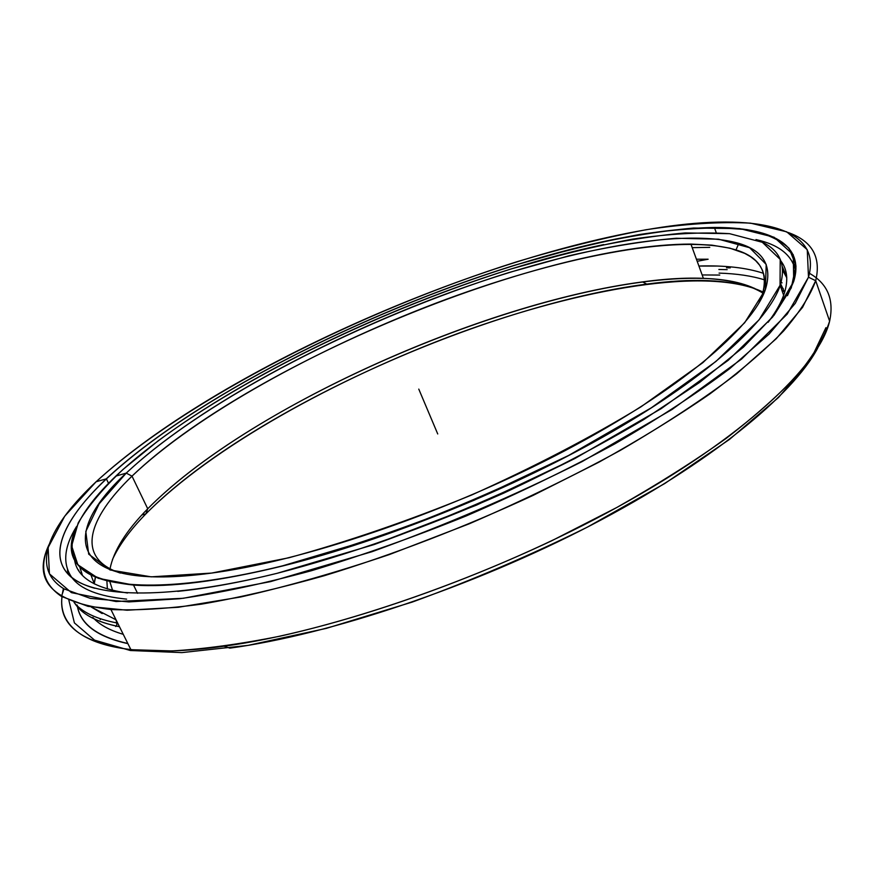 <?xml version="1.0" encoding="UTF-8"?>
<svg xmlns="http://www.w3.org/2000/svg" width="875" height="875" viewBox="0 0 875 875"><rect width="100%" height="100%" fill="white"/><g stroke="black" fill="none" stroke-linecap="round" stroke-linejoin="round"><path stroke-width="1.31" d="M94.38 583.942L90.978 575.094L94.38 583.942M696.423 259.208L708.138 259.219L696.423 259.208M780.587 283.675L784.613 292.37L780.587 283.675M782.064 282.877L781.036 282.1L782.064 282.877M763.12 292.075C708.072 265.923 581.35 288.214 458.555 333.222C335.3 378.777 211.455 447.748 145.884 513.877L147.733 508.78C126.208 530.666 113.641 550.67 110.031 568.794C113.641 550.67 126.208 530.666 147.733 508.78L132.005 476.131L126.23 473.113C56.438 537.272 69.158 594.005 218.05 572.173C311.85 558.545 452.058 510.18 565.556 450.373C679.197 390.502 752.248 328.005 765.384 289.581L758.723 303.406L761.83 296.122L762.18 297.084L763.886 288.837L764.641 282.1L764.159 275.92L762.475 270.288L759.642 265.223L755.705 260.717L750.717 256.78L744.734 253.378L730.002 248.216L711.911 245.142L690.911 244.07C538.07 244.333 246.805 365.848 132.005 476.131C87.675 518.798 75.25 558.239 120.334 573.07C75.25 558.239 87.675 518.798 132.005 476.131L147.733 508.78C259.766 394.888 549.806 274.017 703.402 278.381C729.378 279.202 749.197 284.08 762.847 293.038C738.019 278.097 697.933 274.389 642.556 281.903C481.228 303.166 246.477 408.789 147.733 508.78L145.884 513.877C130.211 529.922 119.066 545.158 112.448 559.573C119.066 545.158 130.211 529.922 145.884 513.877C246.116 412.07 483.066 305.441 646.712 284.102C692.158 278.064 728.098 279.475 754.545 288.345M109.856 581.722L112.602 590.373L109.856 581.722M107.384 588.995L106.881 580.989L107.384 588.995M94.128 583.483L95.364 577.15L94.128 583.483M95.495 577.205L94.237 583.691L95.495 577.205M698.917 266.055L716.505 266.044L698.906 266.033C724.927 265.256 746.473 267.684 763.558 273.35M784.47 291.878L781.791 290.008L784.47 291.878M719.764 275.067L702.155 274.947L719.764 275.067M82.272 575.138L79.789 566.989L82.272 575.138M79.888 567.087L82.403 575.269L79.888 567.087M780.183 285.436C768.556 320.753 709.384 375.55 611.975 431.867C514.642 488.075 385.973 540.356 282.745 565.961L282.745 565.961C219.691 581.295 169.947 587.661 133.514 585.058C81.452 579.48 62.038 560.973 75.261 529.539C62.038 560.973 81.452 579.48 133.514 585.058C169.947 587.661 219.691 581.295 282.745 565.961C385.973 540.356 514.642 488.075 611.975 431.867C709.384 375.55 768.556 320.753 780.183 285.436L783.639 295.28L780.183 285.436C786.559 263.889 779.472 248.992 758.942 240.734M786.745 277.561L782.556 269.992L786.745 277.561M709.767 247.362L692.212 247.647M282.734 565.797C179.386 591.358 108.555 590.111 83.595 570.314C59.03 550.156 75.731 514.402 115.85 476.098C198.527 398.311 363.377 314.989 511.339 268.898L511.339 268.898C363.377 314.989 198.527 398.311 115.85 476.098C75.731 514.402 59.03 550.156 83.595 570.314C108.555 590.111 179.386 591.358 282.734 565.797L375.922 538.081C442.061 514.139 506.286 486.609 568.597 455.47L651.273 407.837L715.925 361.452L759.084 319.823L780.041 285.37L780.216 259.394L762.311 242.277L729.586 233.68C701.673 231.875 669.32 233.691 632.527 239.137C594.059 246.345 553.667 256.266 511.339 268.898L573.792 251.409C614.053 242.091 651.23 235.933 685.322 232.925L729.586 233.68L762.311 242.277L780.216 259.394L780.041 285.37L759.084 319.823L715.925 361.452L651.273 407.837L568.597 455.47L474.097 500.238C407.717 527.352 343.93 549.205 282.734 565.797M115.85 476.098L126.23 473.113L132.005 476.131C196.492 414.794 315.831 349.07 435.148 303.45C554.137 258.311 676.955 232.466 736.017 249.922C760.452 257.447 769.059 272.847 761.83 296.122L765.384 289.581C772.581 266.164 763.722 250.764 738.817 243.37C678.617 226.242 554.192 252.798 433.738 298.539C312.944 344.794 192.041 411.152 126.23 473.113C206.38 398.048 364.667 317.734 508.43 272.683L568.827 255.828C607.698 246.881 643.508 241.019 676.244 238.252L718.561 239.192L749.58 247.712L766.205 264.425L765.384 289.581L744.658 322.755L702.844 362.677L640.741 406.984C590.1 437.784 533.695 467.141 471.516 495.064C408.242 520.92 347.375 541.822 288.925 557.758L211.684 573.07L151.211 576.844L110.097 569.986L88.703 554.17L85.794 531.431L99.17 503.814L126.23 473.113L132.005 476.131L147.733 508.78L145.884 513.877L141.87 514.97M786.756 277.747L782.567 270.134M784.536 292.097L781.867 290.238L784.536 292.097M74.025 602.394C81.911 612.216 96.458 619.106 117.666 623.087C96.458 619.106 81.911 612.216 74.025 602.394M119.47 626.708C96.392 622.092 81.331 614.009 74.266 602.481C81.331 614.009 96.392 622.092 119.47 626.708C96.392 622.114 81.331 614.031 74.277 602.481C81.331 614.031 96.392 622.114 119.481 626.741M809.484 273.339C827.542 283.577 834.247 299.523 829.62 321.158C834.247 299.523 827.542 283.577 809.484 273.339M788.069 232.466C812.12 240.997 821.33 257.086 815.697 280.722L829.62 321.158L815.697 280.722C821.33 257.086 812.12 240.997 788.069 232.466M96.097 481.764C216.366 371.066 479.795 254.527 661.741 227.248C753.462 213.511 823.069 225.794 808.489 277.2L815.697 280.722L808.489 277.2L807.253 249.692L786.723 231.831L750.63 223.158C720.234 221.55 685.311 223.759 645.859 229.775C604.756 237.628 561.739 248.292 516.819 261.778C359.472 311.522 187.589 398.202 96.097 481.764L64.75 516.163L48.136 547.531L49.416 573.825L71.422 592.648L116.036 601.53L183.302 598.281L270.55 581.623L372.006 551.698C444.227 525.645 514.314 495.589 582.269 461.519L672.022 409.511L741.562 359.067L787.216 314.092L808.489 277.2L795.277 303.33L769.114 334.064L729.794 368.594C697.233 393.148 658.908 418.25 614.797 443.877C568.017 469.306 518.448 493.336 466.091 515.998C413.273 537.305 361.67 555.559 311.281 570.763C262.752 583.877 218.816 593.206 179.484 598.752L128.877 601.913L90.278 598.358L63.995 588.864C29.488 567.777 48.956 525.766 96.097 481.764L106.291 478.844M276.905 573.366L374.052 544.589C443.089 519.641 510.125 490.897 575.138 458.369L661.205 408.636L728.208 360.314L772.592 317.067L793.734 281.433L793.253 254.723L774.102 237.234L739.758 228.594C710.664 226.877 677.075 228.878 638.991 234.598C599.255 242.113 557.594 252.394 513.997 265.442C361.725 313.009 192.555 398.355 106.28 478.844C64.455 518.481 46.375 555.756 71.116 577.062C96.261 597.997 169.28 599.802 276.905 573.366C169.28 599.802 96.261 597.997 71.116 577.062C46.375 555.756 64.455 518.481 106.28 478.844C192.555 398.355 361.725 313.009 513.997 265.442L578.342 247.362C619.894 237.694 658.339 231.241 693.689 228.025L739.758 228.594L774.102 237.234L793.253 254.723L793.734 281.433L772.592 317.067L728.208 360.314L661.205 408.636L575.138 458.369L476.525 505.127L374.052 544.589L276.905 573.366M94.784 588.273C39.386 572.884 54.797 527.253 106.4 478.909C192.631 398.431 361.769 313.097 514.008 265.552C361.769 313.097 192.631 398.431 106.4 478.909C54.797 527.253 39.386 572.884 94.784 588.273M108.533 483.284L106.389 478.887M67.933 574.011L67.463 569.538L67.933 574.011M127.805 643.475C96.753 636.486 79.888 623.678 77.219 605.062C79.888 623.678 96.753 636.486 127.805 643.475M127.892 643.661C97.639 636.913 80.828 624.619 77.459 606.769C80.828 624.619 97.639 636.913 127.892 643.661M825.923 327.655L810.655 359.702L778.564 397.436L729.509 439.403L664.77 483.525L587.245 527.198C530.513 555.231 472.238 580.18 412.409 602.022L326.255 628.392L248.052 645.378L181.88 652.608L130.331 650.508L94.544 640.139L74.397 622.902L68.873 600.316M730.264 267.87L726.502 267.805M796.02 266.602L793.056 263.036L796.02 266.602M793.767 281.225C805.142 243.983 770.088 227.292 714.361 227.456C657.956 228.594 591.172 241.292 514.008 265.552C591.172 241.292 657.956 228.594 714.361 227.456C770.263 227.292 805.35 244.092 793.658 281.564L787.445 295.684M49.022 544.655C38.927 566.716 43.083 583.975 61.48 596.433L88.014 606.342L127.072 610.225L178.358 607.272L240.723 596.98C287.175 586.469 336.766 572.316 389.495 554.52L469.284 523.786C522.441 500.773 572.742 476.339 620.189 450.461C664.902 424.375 703.708 398.825 736.619 373.822L776.3 338.647L802.572 307.344L815.697 280.722C810.316 295.542 799.608 312.309 783.584 331.002C764.411 350.689 739.878 371.634 709.975 393.848C677.184 416.511 640.15 439.305 598.883 462.208L533.083 495.403C462.962 527.833 393.312 554.608 324.155 575.75C279.923 588.208 239.061 597.669 201.567 604.133C166.567 608.836 136.347 610.63 110.917 609.525C52.555 602.481 31.916 580.858 49.022 544.655M63.394 588.503L62.344 593.841M61.994 596.75C58.494 625.155 81.463 642.808 130.9 649.688L171.883 650.934C203.755 649.108 239.772 644.186 279.934 636.191C363.027 617.641 460.808 583.559 551.677 540.794L616.777 507.5C657.562 484.411 694.105 461.322 726.414 438.222C755.825 415.516 779.909 394.002 798.656 373.658C814.253 354.255 824.578 336.766 829.62 321.158C819.361 365.673 743.498 437.642 618.034 506.811C492.778 575.892 333.145 631.477 224.109 646.22C109.802 662.156 57.138 637.197 61.994 596.75M224.109 646.22L229.862 648.145C329.689 634.627 471.931 587.103 590.702 525.405C709.57 463.619 792.564 395.38 817.688 348.13M755.989 239.564C779.494 244.792 792.761 255.631 795.78 272.07C792.761 255.631 779.494 244.792 755.989 239.564M727.169 269.653L718.867 269.478M74.528 559.65C76.967 577.172 94.642 588.295 127.542 593.009C94.642 588.295 76.967 577.172 74.528 559.65M768.13 322.295C776.125 311.642 781.528 301.952 784.339 293.234C788.408 280.175 787.303 269.5 781.047 261.209C787.303 269.5 788.408 280.175 784.339 293.234C781.528 301.952 776.125 311.642 768.13 322.295M100.198 619.609L100.647 618.92M115.73 626.544C117.075 625.888 117.141 623.623 115.938 619.762M786.712 276.861L782.425 266.875L786.712 276.861M78.717 570.15L78.827 570.708M764.619 279.891C751.844 275.898 736.663 273.634 719.053 273.109L720.191 273.142M92.827 617.422C99.334 624.63 109.473 630.263 123.255 634.32C109.473 630.263 99.334 624.63 92.827 617.422M126.623 599.134C98.831 596.323 80.631 589.214 72.045 577.795M71.903 577.609C62.398 564.036 63.897 547.072 76.409 526.728M783.267 288.575L780.719 286.967M418.775 389.113L437.73 433.956M708.138 259.219L697.178 261.286M603.706 244.573C574.12 250.819 543.331 258.923 511.339 268.898C384.978 308.634 249.102 373.658 158.091 440.869L123.134 469.35C103.261 488.108 88.298 505.936 78.236 522.856L71.652 545.869L77.864 564.791L98.23 578.288L133.514 585.058L137.572 593.316M703.402 278.381L690.911 244.07M736.017 249.922L738.817 243.37M784.514 291.998L781.834 290.139M646.712 284.102L642.556 281.903M102.189 613.561L91.197 606.988L116.036 619.806M68.337 574.438L68.042 571.036M716.209 232.608L714.361 227.456L746.736 229.578C765.275 233.198 779.384 239.433 789.064 248.303L795.922 265.442L791.284 287.864L774.014 315.284L743.444 347.134L699.639 382.408L643.562 419.683C600.72 445.036 554.061 469.536 503.606 493.183C426.552 527.319 347.616 555.122 276.938 573.355C239.652 582.509 206.598 588.503 177.734 591.358M77.525 606.845C80.959 624.608 97.727 636.825 127.816 643.497M61.48 596.433L63.995 588.864M130.9 649.688L110.917 609.525"/></g></svg>
